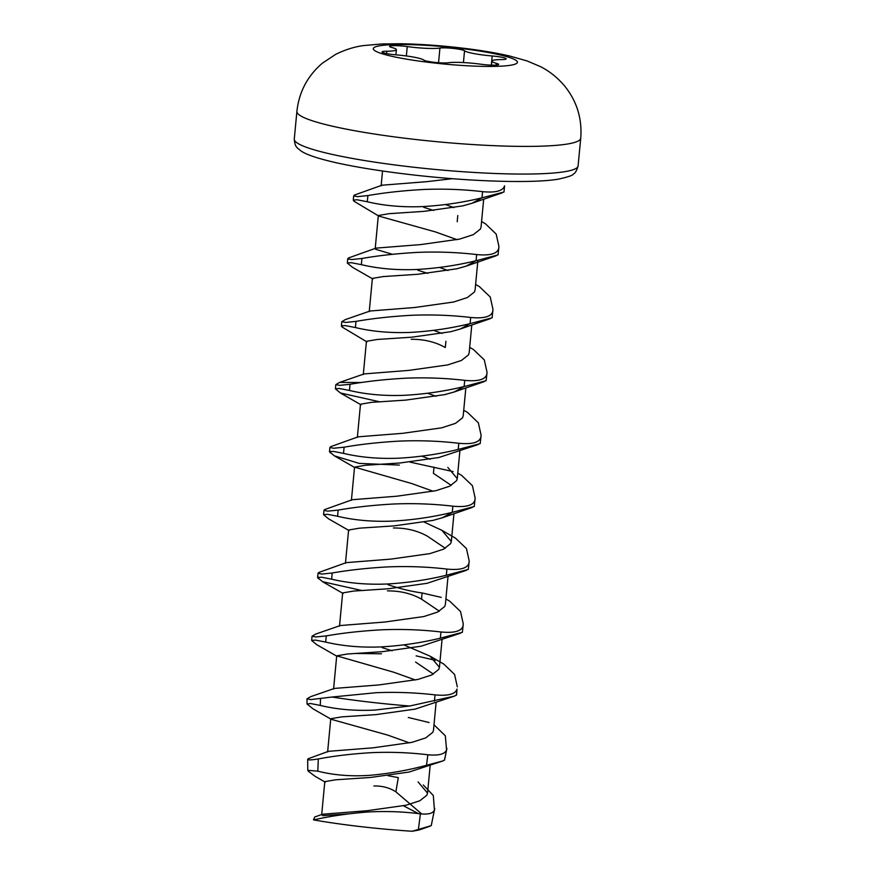 <?xml version="1.0" encoding="UTF-8"?>
<svg xmlns="http://www.w3.org/2000/svg" width="875" height="875" viewBox="0 0 875 875"><rect width="100%" height="100%" fill="white"/><g stroke="black" fill="none" stroke-linecap="round" stroke-linejoin="round"><path stroke-width="1.31" d="M418.086 781.922L427.536 793.133L426.891 795.189L419.825 800.767L406.022 805.241L367.128 810.72L322.525 814.231L314.759 816.988L313.48 819.842A16.909 2.013 5.4 0 0 316.006 820.323A123.987 14.777 5.4 0 0 365.455 827.159A123.987 14.777 5.4 0 0 412.169 831.25L418.808 830.069M313.48 819.842L316.039 819.372C331.275 816.014 348.152 813.586 366.669 812.077C384.967 810.983 402.872 811.573 420.383 813.848C428.488 814.647 433.169 813.345 434.416 809.933L433.322 795.528L423.292 784.973M456.991 239.662L435.531 231.952L378.831 216.092L353.948 201.206L353.281 200.167L357.055 199.762L367.303 201.753C384.092 205.756 402.434 207.375 422.341 206.598C442.695 205.472 462.58 202.552 481.994 197.838L503.989 192.008L504.58 185.828C502.972 190.958 495.644 192.905 482.584 191.658C463.411 189.405 443.877 188.683 423.959 189.459C403.638 190.564 384.945 192.598 367.883 195.573L357.47 196.645L353.686 195.869L354.528 195.027L381.981 185.205L426.584 181.683L452.408 178.686M481.567 221.561L485.363 223.727L496.191 234.095L498.947 246.531L498.63 248.73C497.022 253.859 489.694 255.806 476.634 254.559C457.472 252.317 437.927 251.584 418.02 252.361C397.688 253.466 378.995 255.5 361.944 258.475L351.52 259.547L347.747 258.77L348.578 257.928L376.042 248.106L420.634 244.595L459.539 239.116L473.342 234.642L480.408 229.064L481.053 227.008L483.689 199.161M352.297 267.17L347.331 263.069L351.105 262.664L361.353 264.655C378.142 268.658 396.484 270.277 416.391 269.5C436.745 268.373 456.641 265.453 476.055 260.739L498.05 254.909L498.947 246.531M479.412 286.65L490.252 296.997L492.997 309.433L492.68 311.631C491.083 316.772 483.744 318.708 470.684 317.461C451.522 315.219 431.987 314.486 412.07 315.262C391.748 316.367 373.056 318.402 355.994 321.377L345.581 322.448L341.797 321.672L345.559 319.506M366.942 341.895L342.048 327.009L341.392 325.97L345.155 325.566L355.414 327.556C372.192 331.57 390.545 333.178 410.452 332.402C430.806 331.275 450.691 328.355 470.105 323.641L492.1 317.811L492.997 309.433M473.462 349.552L484.302 359.898L487.058 372.334L486.741 374.533C485.133 379.673 477.805 381.609 464.745 380.363C445.572 378.12 426.037 377.388 406.12 378.175C385.798 379.269 367.106 381.314 350.044 384.289L339.631 385.35L335.847 384.573L339.609 382.408L361.769 382.506M379.98 401.866L340.397 392.973L335.442 388.872L339.216 388.467L349.464 390.458C366.253 394.472 384.595 396.08 404.502 395.303C424.856 394.177 444.741 391.267 464.155 386.542L486.15 380.712L487.058 372.334M463.728 410.266L467.523 412.431L478.352 422.8L481.108 435.247L480.791 437.434C479.183 442.575 471.855 444.522 458.795 443.275C439.633 441.022 420.087 440.289 400.181 441.077C379.848 442.17 361.156 444.216 344.105 447.191L333.681 448.252L329.908 447.475L330.739 446.644L358.203 436.811L402.795 433.3L441.7 427.831L455.503 423.347L462.569 417.769L463.214 415.712L465.85 387.866M399.339 465.084L359.144 463.378L334.458 455.875L329.492 451.773L333.266 451.38L343.514 453.37C360.303 457.373 378.656 458.981 398.552 458.205C418.917 457.089 438.802 454.169 458.216 449.444L480.211 443.614L481.108 435.247M457.778 473.167L461.584 475.333L472.413 485.702L475.169 498.148L474.841 500.347C473.244 505.477 465.905 507.423 452.856 506.177C433.683 503.923 414.148 503.191 394.231 503.978C373.909 505.072 355.217 507.117 338.155 510.092L327.742 511.153L323.958 510.377L324.8 509.545L352.253 499.723L396.856 496.202L435.761 490.733L449.553 486.259L456.619 480.67L457.264 478.614L447.814 467.414M328.508 518.788L323.553 514.675L327.316 514.281L337.575 516.272C354.364 520.275 372.706 521.894 392.612 521.106C412.967 519.991 432.852 517.07 452.266 512.356L474.261 506.516L475.158 498.148M455.623 538.256L466.463 548.614L469.219 561.05L468.902 563.248C467.294 568.378 459.966 570.325 446.906 569.078C427.744 566.825 408.198 566.092 388.281 566.88C367.959 567.984 349.267 570.019 332.205 572.994L321.792 574.066L318.008 573.278L318.85 572.447L346.303 562.625L390.906 559.103L429.811 553.634L443.614 549.161L450.669 543.572L451.325 541.527L441.875 530.316L424.266 522.134M362.141 590.581L322.558 581.689L317.603 577.588L321.377 577.183L331.625 579.173C348.414 583.177 366.756 584.795 386.662 584.019C407.017 582.892 426.902 579.972 446.327 575.258L468.311 569.428L469.219 561.05M449.684 601.158L460.513 611.516L463.269 623.952L462.952 626.15C461.344 631.28 454.016 633.227 440.956 631.98C421.794 629.727 402.248 628.994 382.342 629.781C362.02 630.886 343.328 632.92 326.266 635.895L315.842 636.967L312.069 636.191L315.831 634.014M316.619 644.591L311.653 640.489L315.427 640.084L325.675 642.075C342.464 646.078 360.817 647.697 380.723 646.92C401.078 645.794 420.962 642.873 440.377 638.159L462.372 632.33L463.269 623.952M435.017 694.881C415.844 692.639 396.309 691.906 376.392 692.683L332.019 697.036A137.364 16.373 -174.6 0 0 375.441 702.767A137.364 16.373 -174.6 0 0 409.609 706.027L454.541 696.106L456.575 694.816L457.012 689.052C455.405 694.181 448.066 696.128 435.017 694.881L434.427 701.061M409.609 706.027L374.85 710.084C355.097 711.014 336.908 709.461 320.283 705.425L310.527 703.533L307.048 704.025L313.031 708.827M403.9 644.886L429.986 656.119L439.425 667.33L438.78 669.375L431.714 674.964L417.922 679.438L379.017 684.917L334.414 688.428L310.68 696.664L306.994 698.819L310.647 699.584L332.019 697.036M369.611 775.337C351.148 776.595 333.889 775.206 317.833 771.17L307.792 770.306L308.405 771.312L315.066 776.278L325.314 782.217L324.811 781.637L335.672 779.789L370.267 777.492L409.172 772.023L442.87 760.944L426.519 765.286C407.936 770.295 388.97 773.653 369.611 775.337M436.111 702.384L433.486 730.231L432.83 732.288L425.775 737.866L411.972 742.339L373.067 747.819L328.464 751.33L308.306 758.712C306.436 760.211 309.761 760.298 318.292 758.953C334.272 755.923 351.991 753.823 371.438 752.664C390.414 751.833 409.216 752.533 427.853 754.764C438.692 755.803 444.938 754.163 446.578 749.853L445.331 735.798L434 724.784M495.02 56.241A13.092 1.564 5.4 0 0 492.188 55.967A26.184 3.117 -174.6 0 1 464.538 50.772A13.092 1.564 5.4 0 0 453.534 48.453A13.092 1.564 5.4 0 0 439.928 48.048A26.184 3.117 -174.6 0 1 407.247 46.583A13.092 1.564 5.4 0 0 404.502 46.233A13.092 1.564 5.4 0 0 389.605 46.386A13.092 1.564 5.4 0 0 391.858 47.491A26.184 3.117 -174.6 0 1 396.375 49.711A26.184 3.117 -174.6 0 1 386.827 51.209A13.092 1.564 5.4 0 0 382.047 51.964A13.092 1.564 5.4 0 0 396.047 54.852A26.184 3.117 -174.6 0 1 401.702 55.398A26.184 3.117 -174.6 0 1 423.697 60.047A13.092 1.564 5.4 0 0 434.7 62.366A13.092 1.564 5.4 0 0 448.306 62.759A26.184 3.117 -174.6 0 1 475.508 63.558A26.184 3.117 -174.6 0 1 480.988 64.236A13.092 1.564 5.4 0 0 498.63 64.433A13.092 1.564 5.4 0 0 496.377 63.328A26.184 3.117 -174.6 0 1 491.859 61.108A26.184 3.117 -174.6 0 1 501.408 59.598A13.092 1.564 5.4 0 0 506.188 58.855A13.092 1.564 5.4 0 0 495.02 56.241M373.898 785.958C382.364 785.827 389.703 787.795 395.894 791.842L421.761 813.991M434.766 808.456L431.233 825.661L412.169 831.25M395.894 791.842L398.278 777.613L387.964 775.677M308.306 758.712L307.672 759.38L307.792 770.306M446.917 748.388L444.577 759.97L442.87 760.933M429.089 722.531L408.319 717.489M416.161 655.867L435.28 660.286M429.986 656.119L443.745 664.048L454.573 674.417L457.33 686.853M433.387 674.1L415.57 662.047M382.091 647.609L392.098 650.792M381.5 653.789L356.191 653.483M388.03 584.708C400.017 588.733 411.37 591.489 422.1 592.966L441.23 597.384M439.338 611.188L421.52 599.145C411.644 593.567 400.28 590.811 387.45 590.888M445.288 548.286L427.47 536.233C417.583 530.666 406.23 527.909 393.389 527.986M409.927 462.088L453.119 471.581M451.227 485.384L433.409 473.331L434 467.152M445.889 341.348L445.309 347.528C435.422 341.95 424.069 339.205 411.228 339.281M417.758 270.2L427.766 273.372M423.708 207.298L433.716 210.47M348.064 813.903L322.602 815.664M315.831 634.036L340.364 625.527L384.967 622.005L423.861 616.536L437.664 612.062L444.73 606.473L445.375 604.428L448.011 576.57M430.216 459.233L421.739 456.181M436.155 396.331L427.689 393.28M339.62 382.419L364.142 373.909L408.745 370.398L447.65 364.919L461.442 360.445L468.508 354.867L469.164 352.811L471.789 324.964M442.105 333.43L433.628 330.367M345.559 319.517L370.092 311.008L414.695 307.497L453.6 302.017L467.392 297.544L474.458 291.966L475.103 289.909L477.903 260.312M448.044 270.528L439.578 267.466M392.438 254.308L375.594 249.255L375.189 248.73L376.042 248.106M453.994 207.627L445.528 204.564M381.139 185.828L381.981 185.205M418.392 813.608L403.484 805.788M409.423 742.886L387.964 735.175L331.264 719.316L313.02 708.838M327.622 751.953L330.761 718.736L341.622 716.888L376.206 714.591L415.111 709.122L454.541 696.106M415.373 679.984L393.903 672.273L336.711 655.834L347.561 653.986L382.156 651.689L421.061 646.22L460.48 633.205M322.558 581.7L343.153 593.502L342.65 592.933L353.511 591.073L388.106 588.788L427.011 583.319L466.43 570.303M345.461 563.248L348.6 530.02L359.461 528.172L394.045 525.886L432.95 520.406L442.378 517.748L452.222 512.367M433.212 491.28L411.742 483.558L354.55 467.119L365.4 465.27L399.995 462.984L438.9 457.505L478.319 444.5M357.35 437.445L360.489 404.217L371.35 402.369L405.945 400.083L444.839 394.603L454.267 391.945L464.111 386.553L464.745 380.363M363.3 374.533L366.439 341.316L377.3 339.467L411.884 337.17L450.789 331.702L460.217 329.033L470.061 323.652M369.239 311.631L372.389 278.414L383.239 276.566L417.834 274.269L456.739 268.8L466.156 266.131L476 260.75M378.831 216.092L378.328 215.512L389.189 213.664L423.784 211.367L462.678 205.898L472.106 203.23L481.95 197.848M316.006 820.323L316.039 819.372M482.584 191.658L481.994 197.838M476.634 254.559L476.055 260.739M470.684 317.461L470.105 323.641M458.795 443.275L458.216 449.444M452.856 506.177L452.266 512.356M446.906 569.078L446.327 575.258M440.956 631.98L440.377 638.159M320.283 705.425L320.534 698.644M317.833 771.17L318.292 758.953M415.887 167.475A142.548 16.986 -174.6 0 1 294.273 139.07C294.908 147.525 297.358 147.766 300.88 150.861C304.883 153.705 313.972 157.642 335.519 162.586C357.514 167.497 384.398 171.719 416.172 175.273C473.791 181.727 534.122 183.444 558.545 179.112C568.181 176.98 573.103 175.284 573.322 174.037C575.138 173.403 576.734 170.691 578.102 165.9A142.548 16.986 -174.6 0 1 415.887 167.475M296.898 111.398C299.042 91.952 307.541 75.884 322.383 63.186L335.727 54.316C345.745 49.47 355.228 46.539 364.175 45.522L382.255 43.936L400.805 43.75C418.436 44.067 437.117 45.303 456.827 47.469C476.722 49.645 494.353 52.5 509.731 56.022L527.209 60.987L540.094 66.456C549.073 70.886 557.189 77.317 564.43 85.739C576.833 101.052 582.258 118.552 580.727 138.228A142.548 16.986 -174.6 0 1 418.502 139.814A142.548 16.986 -174.6 0 1 296.898 111.398L294.273 139.07M435.05 63.087A72.395 8.63 -174.6 0 1 374.03 47.589A72.395 8.63 -174.6 0 1 455.678 47.862A72.395 8.63 -174.6 0 1 516.698 63.361A72.395 8.63 -174.6 0 1 435.05 63.087M491.323 65.144L492.188 55.967M438.55 62.716L439.928 48.048M496.202 65.1L496.377 63.328M386.597 53.594L386.827 51.209M406.35 55.967L407.247 46.583M463.422 62.562L464.538 50.772M431.233 825.661L434.416 809.933M426.519 765.286L427.853 754.764M444.478 760.211L446.578 749.853M457.012 689.052L456.422 695.231M326.266 635.895L325.675 642.075M462.952 626.15L462.372 632.33M422.1 592.966L421.52 599.145M318.413 577.084L318.27 578.627M332.205 572.994L331.625 579.173M468.902 563.248L468.311 569.428M338.155 510.092L337.575 516.272M474.841 500.347L474.261 506.516M330.302 451.281L330.159 452.823M344.105 447.191L343.514 453.37M480.791 437.434L480.211 443.614M350.044 384.289L349.464 390.458M486.741 374.533L486.15 380.712M342.202 325.467L342.048 327.009M355.994 321.377L355.414 327.556M492.68 311.631L492.1 317.811M348.578 257.928L348.447 259.317M361.944 258.475L361.353 264.655M498.63 248.73L498.05 254.909M457.778 215.545L457.198 221.725M367.883 195.573L367.303 201.753M504.58 185.828L503.989 192.008M418.392 829.544L420.383 813.848M395.894 54.83L396.375 49.711M491.477 65.144L491.859 61.108M580.727 138.228L578.102 165.9M307.048 704.025L306.983 698.819M312.058 636.191L311.653 640.489M318.008 573.278L317.603 577.588M323.958 510.377L323.553 514.675M329.897 447.475L329.492 451.773M335.847 384.573L335.442 388.872M341.797 321.672L341.381 325.97M347.736 258.77L347.331 263.069M353.686 195.869L353.281 200.167M445.889 598.97L449.684 601.147M441.875 530.316L455.634 538.245M469.678 347.364L473.473 349.53M475.617 284.462L479.423 286.628M321.672 814.855L324.811 781.637M427.536 793.133L430.172 765.286M333.572 689.052L336.711 655.834M439.425 667.33L442.061 639.472M339.511 626.15L342.65 592.933M451.325 541.527L453.95 513.669M351.411 500.347L354.55 467.119M457.264 478.614L459.9 450.767M375.189 248.73L378.328 215.512M381.172 185.5L382.539 170.997M316.608 644.602L337.203 656.414M328.497 518.798L349.103 530.6M472.38 507.402L442.378 517.748M334.447 455.897L355.042 467.698M340.397 392.984L360.992 404.797M484.269 381.598L454.267 391.945M490.219 318.686L460.217 329.033M352.286 267.181L372.881 278.994M496.158 255.784L466.156 266.131M502.108 192.883L472.106 203.23M418.808 830.08L429.975 826.208"/></g></svg>
